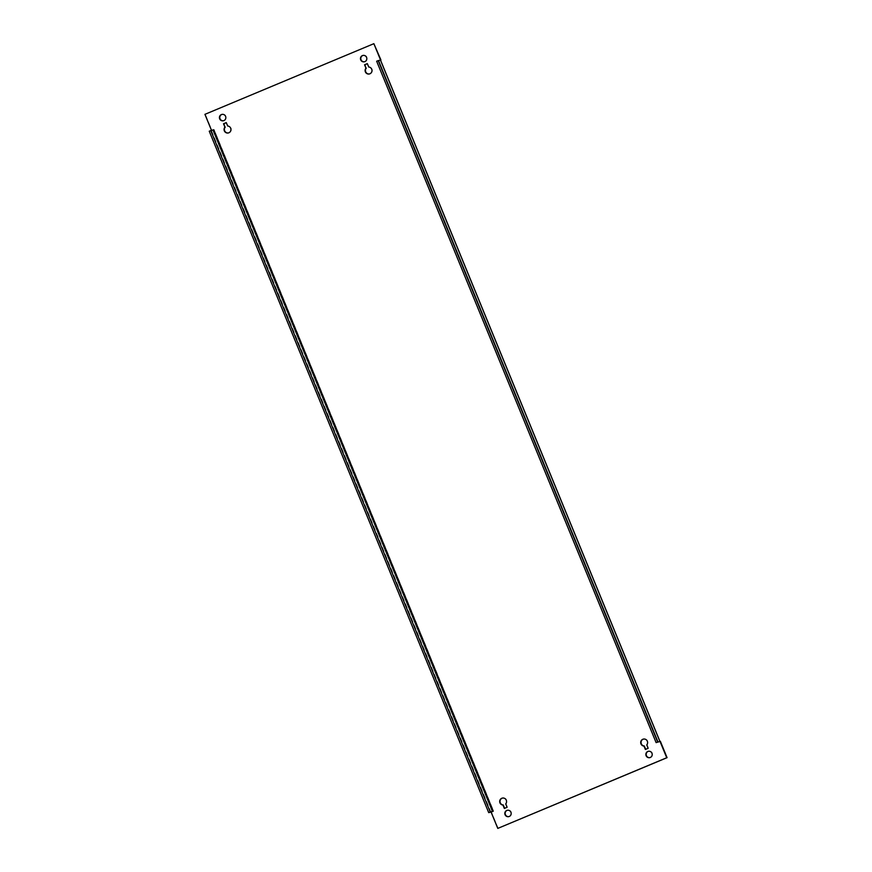 <?xml version="1.0" encoding="UTF-8"?>
<svg xmlns="http://www.w3.org/2000/svg" width="872" height="872" viewBox="0 0 872 872"><rect width="100%" height="100%" fill="white"/><g stroke="black" fill="none" stroke-linecap="round" stroke-linejoin="round"><path stroke-width="0.65" stroke-dasharray="4.36 3.27" d="M226.306 122.669L228.017 125.928A3.532 3.455 76.8 0 1 228.486 132.925M222.044 114.396A3.259 3.194 76.8 0 1 225.99 116.543A3.259 3.194 76.8 0 1 223.526 120.728M507.439 810.252A3.259 3.194 76.8 0 1 511.384 812.399A3.259 3.194 76.8 0 1 508.921 816.595M367.341 63.678L369.052 66.948A3.532 3.455 76.8 0 1 369.521 73.935M363.079 55.405A3.259 3.194 76.8 0 1 367.025 57.552A3.259 3.194 76.8 0 1 364.561 61.748M648.474 751.272A3.259 3.194 76.8 0 1 652.419 753.408A3.259 3.194 76.8 0 1 649.956 757.605M376.639 61.204L380.475 60.037L378.753 60.822L658.229 742.236L660.377 741.342M380.497 60.092L378.753 60.822M658.229 742.236L659.941 741.462M213.771 129.764L211.525 130.397M502.479 798.065A3.532 3.455 76.8 0 1 506.043 803.821L507.439 807.221L504.659 808.322M643.514 739.075A3.532 3.455 76.8 0 1 647.079 744.83L648.474 748.231L645.694 749.331M498.13 828.324L491.437 811.996L493.585 811.102L214.109 129.677L211.972 130.582L205.269 114.254L374.208 43.6M491.187 812.039L493.585 811.102M214.109 129.677L209.247 131.214M378.415 60.898L657.848 742.214M211.493 130.691L490.958 812.115M658.36 742.094L378.895 60.669L658.382 742.094"/><path stroke-width="1.31" d="M224.922 127.17A3.532 3.455 -103.2 0 0 228.846 132.795A3.532 3.455 -103.2 0 0 227.679 126.015L226.284 122.614L223.526 123.77L224.922 127.17L223.864 123.693L226.306 122.669M228.486 132.925A3.532 3.455 76.8 0 1 225.259 127.083M223.526 120.728A3.259 3.194 76.8 0 1 221.717 114.515A3.259 3.194 76.8 0 1 222.044 114.396M223.853 120.619A3.259 3.194 -103.2 0 0 221.87 114.428A3.259 3.194 -103.2 0 0 219.581 118.592A3.259 3.194 -103.2 0 0 223.853 120.619M508.921 816.595A3.259 3.194 76.8 0 1 507.112 810.371A3.259 3.194 76.8 0 1 507.439 810.252M509.248 816.475A3.259 3.194 -103.2 0 0 507.264 810.295A3.259 3.194 -103.2 0 0 504.975 814.448A3.259 3.194 -103.2 0 0 509.248 816.475M365.957 68.18A3.532 3.455 -103.2 0 0 369.881 73.804A3.532 3.455 -103.2 0 0 368.714 67.024L367.319 63.623L364.561 64.779L365.957 68.18L364.899 64.702L367.341 63.678M369.521 73.935A3.532 3.455 76.8 0 1 366.295 68.103M364.561 61.748A3.259 3.194 76.8 0 1 362.752 55.525A3.259 3.194 76.8 0 1 363.079 55.405M364.888 61.629A3.259 3.194 -103.2 0 0 362.905 55.448A3.259 3.194 -103.2 0 0 360.616 59.601A3.259 3.194 -103.2 0 0 364.888 61.629M649.956 757.605A3.259 3.194 76.8 0 1 648.147 751.381A3.259 3.194 76.8 0 1 648.474 751.272M650.283 757.485A3.259 3.194 -103.2 0 0 648.299 751.304A3.259 3.194 -103.2 0 0 646.01 755.457A3.259 3.194 -103.2 0 0 650.283 757.485M211.525 130.397L204.931 114.341L373.87 43.676L380.563 60.005L376.639 61.204L656.115 742.617L660.377 741.342L667.069 757.659L497.792 828.4L491.1 812.083L493.247 811.178L213.771 129.764L210.773 130.571L490.249 811.996L493.247 811.178M502.948 805.052L504.343 808.453L507.101 807.298L505.706 803.897A3.532 3.455 -103.2 0 0 502.316 798.098A3.532 3.455 -103.2 0 0 502.948 805.052L503.286 804.976A3.532 3.455 76.8 0 1 502.479 798.065M645.367 749.462L648.136 748.307L646.741 744.917A3.532 3.455 -103.2 0 0 643.351 739.107A3.532 3.455 -103.2 0 0 643.983 746.072L645.367 749.462M660.028 741.418L666.731 757.746L497.792 828.4M504.659 808.322L503.286 804.976M645.694 749.331L644.321 745.985A3.532 3.455 76.8 0 1 643.514 739.075M373.87 43.676L380.901 59.917M210.773 130.571L209.247 131.214L488.712 812.639L491.187 812.039M488.712 812.639L490.249 811.996M380.475 60.026L659.951 741.451L656.115 742.617M657.652 741.985L378.175 60.56M213.019 130.048L492.495 811.472M659.897 741.451L380.421 60.037"/></g></svg>
